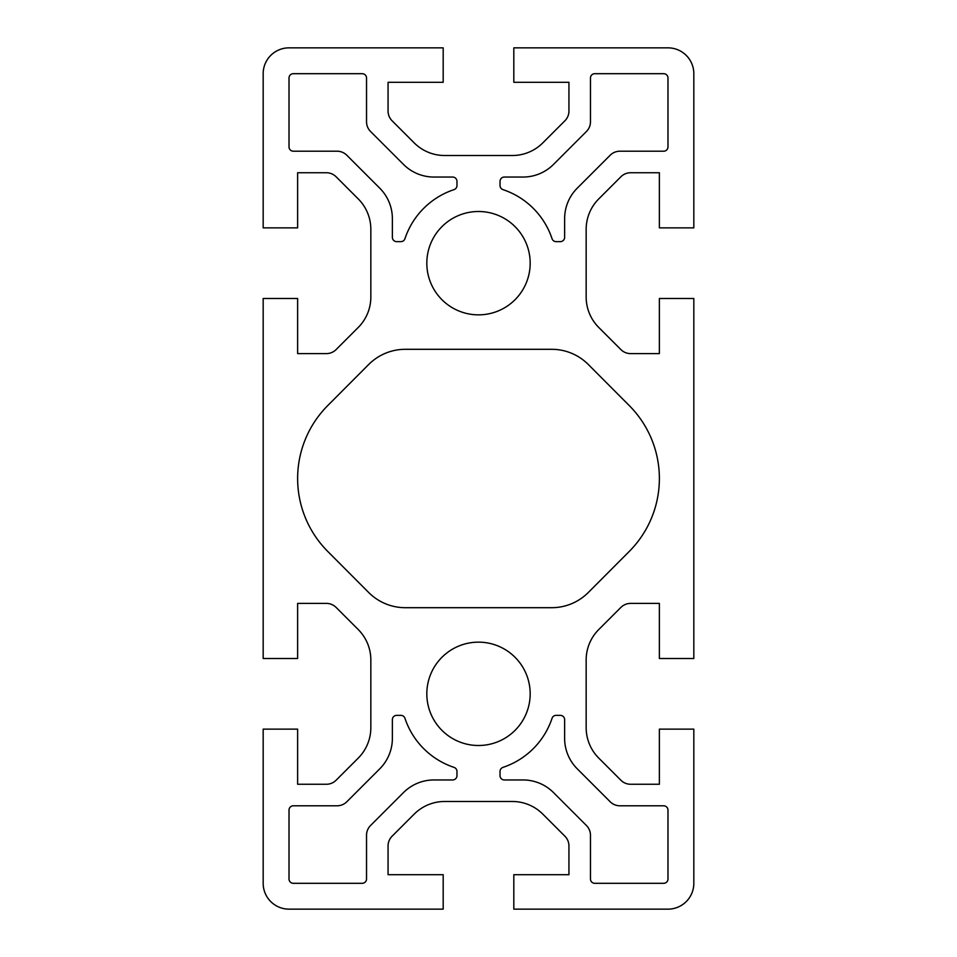 <?xml version="1.0" encoding="UTF-8"?>
<svg xmlns="http://www.w3.org/2000/svg" width="957" height="957" viewBox="0 0 957 957"><rect width="100%" height="100%" fill="white"/><g stroke="black" fill="none" stroke-linecap="round" stroke-linejoin="round"><path stroke-width="0.72" stroke-dasharray="4.79 3.59" d="M564.63 738.361L564.63 719.664A4.307 4.307 0 0 0 560.323 715.358L556.137 715.358A4.307 4.307 0 0 0 552.045 718.3A77.517 77.517 0 0 1 502.975 767.37A4.307 4.307 0 0 0 500.033 771.462L500.033 775.649A4.307 4.307 0 0 0 504.339 779.955L523.036 779.955A43.065 43.065 0 0 1 553.493 792.563L586.438 825.508A13.781 13.781 0 0 1 590.469 835.258L590.469 879.005A4.307 4.307 0 0 0 594.775 883.311L663.679 883.311A4.307 4.307 0 0 0 667.986 879.005L667.986 810.101A4.307 4.307 0 0 0 663.679 805.794L619.933 805.794A13.781 13.781 0 0 1 610.183 801.763L577.238 768.818A43.065 43.065 0 0 1 564.63 738.361M297.627 478.5A103.356 103.356 0 0 0 327.784 551.471L368.696 592.503A51.678 51.678 0 0 0 405.29 607.695L551.711 607.695A51.678 51.678 0 0 0 588.304 592.503L629.216 551.471A103.356 103.356 0 0 0 629.216 405.529L588.304 364.497A51.678 51.678 0 0 0 551.711 349.305L405.29 349.305A51.678 51.678 0 0 0 368.696 364.497L327.784 405.529A103.356 103.356 0 0 0 297.627 478.5M564.63 218.639A43.065 43.065 0 0 1 577.238 188.182L610.183 155.237A13.781 13.781 0 0 1 619.933 151.206L663.679 151.206A4.307 4.307 0 0 0 667.986 146.899L667.986 77.996A4.307 4.307 0 0 0 663.679 73.689L594.775 73.689A4.307 4.307 0 0 0 590.469 77.996L590.469 121.742A13.781 13.781 0 0 1 586.438 131.492L553.493 164.437A43.065 43.065 0 0 1 523.036 177.045L504.339 177.045A4.307 4.307 0 0 0 500.033 181.351L500.033 185.538A4.307 4.307 0 0 0 502.975 189.63A77.517 77.517 0 0 1 552.045 238.7A4.307 4.307 0 0 0 556.137 241.643L560.323 241.643A4.307 4.307 0 0 0 564.63 237.336L564.63 218.639M530.178 263.175A51.678 51.678 0 0 0 478.5 211.497A51.678 51.678 0 0 0 426.822 263.175A51.678 51.678 0 0 0 478.5 314.853A51.678 51.678 0 0 0 530.178 263.175M530.178 693.825A51.678 51.678 0 0 0 478.5 642.147A51.678 51.678 0 0 0 426.822 693.825A51.678 51.678 0 0 0 478.5 745.503A51.678 51.678 0 0 0 530.178 693.825M392.095 120.785A13.781 13.781 0 0 1 388.063 111.048L388.063 82.302L443.187 82.302L443.187 47.85L289.014 47.85A25.839 25.839 0 0 0 263.175 73.689L263.175 227.862L297.627 227.862L297.627 172.739L326.373 172.739A13.781 13.781 0 0 1 336.11 176.77L358.229 198.889A43.065 43.065 0 0 1 370.838 229.333L370.838 297.017A43.065 43.065 0 0 1 358.229 327.461L336.11 349.58A13.781 13.781 0 0 1 326.373 353.612L297.627 353.612L297.627 298.488L263.175 298.488L263.175 658.512L297.627 658.512L297.627 603.389L326.373 603.389A13.781 13.781 0 0 1 336.11 607.42L358.229 629.539A43.065 43.065 0 0 1 370.838 659.983L370.838 727.667A43.065 43.065 0 0 1 358.229 758.111L336.11 780.23A13.781 13.781 0 0 1 326.373 784.262L297.627 784.262L297.627 729.138L263.175 729.138L263.175 883.311A25.839 25.839 0 0 0 289.014 909.15L443.187 909.15L443.187 874.698L388.063 874.698L388.063 845.952A13.781 13.781 0 0 1 392.095 836.215L414.214 814.096A43.065 43.065 0 0 1 444.658 801.488L512.342 801.488A43.065 43.065 0 0 1 542.786 814.096L564.905 836.215A13.781 13.781 0 0 1 568.937 845.952L568.937 874.698L513.813 874.698L513.813 909.15L667.986 909.15A25.839 25.839 0 0 0 693.825 883.311L693.825 729.138L659.373 729.138L659.373 784.262L630.627 784.262A13.781 13.781 0 0 1 620.89 780.23L598.771 758.111A43.065 43.065 0 0 1 586.163 727.667L586.163 659.983A43.065 43.065 0 0 1 598.771 629.539L620.89 607.42A13.781 13.781 0 0 1 630.627 603.389L659.373 603.389L659.373 658.512L693.825 658.512L693.825 298.488L659.373 298.488L659.373 353.612L630.627 353.612A13.781 13.781 0 0 1 620.89 349.58L598.771 327.461A43.065 43.065 0 0 1 586.163 297.017L586.163 229.333A43.065 43.065 0 0 1 598.771 198.889L620.89 176.77A13.781 13.781 0 0 1 630.627 172.739L659.373 172.739L659.373 227.862L693.825 227.862L693.825 73.689A25.839 25.839 0 0 0 667.986 47.85L513.813 47.85L513.813 82.302L568.937 82.302L568.937 111.048A13.781 13.781 0 0 1 564.905 120.785L542.786 142.904A43.065 43.065 0 0 1 512.342 155.513L444.658 155.513A43.065 43.065 0 0 1 414.214 142.904L392.095 120.785M433.964 779.955L452.661 779.955A4.307 4.307 0 0 0 456.968 775.649L456.968 771.462A4.307 4.307 0 0 0 454.025 767.37A77.517 77.517 0 0 1 404.955 718.3A4.307 4.307 0 0 0 400.863 715.358L396.677 715.358A4.307 4.307 0 0 0 392.37 719.664L392.37 738.361A43.065 43.065 0 0 1 379.762 768.818L346.817 801.763A13.781 13.781 0 0 1 337.067 805.794L293.32 805.794A4.307 4.307 0 0 0 289.014 810.101L289.014 879.005A4.307 4.307 0 0 0 293.32 883.311L362.225 883.311A4.307 4.307 0 0 0 366.531 879.005L366.531 835.258A13.781 13.781 0 0 1 370.562 825.508L403.507 792.563A43.065 43.065 0 0 1 433.964 779.955M404.955 238.7A77.517 77.517 0 0 1 454.025 189.63A4.307 4.307 0 0 0 456.968 185.538L456.968 181.351A4.307 4.307 0 0 0 452.661 177.045L433.964 177.045A43.065 43.065 0 0 1 403.507 164.437L370.562 131.492A13.781 13.781 0 0 1 366.531 121.742L366.531 77.996A4.307 4.307 0 0 0 362.225 73.689L293.32 73.689A4.307 4.307 0 0 0 289.014 77.996L289.014 146.899A4.307 4.307 0 0 0 293.32 151.206L337.067 151.206A13.781 13.781 0 0 1 346.817 155.237L379.762 188.182A43.065 43.065 0 0 1 392.37 218.639L392.37 237.336A4.307 4.307 0 0 0 396.677 241.643L400.863 241.643A4.307 4.307 0 0 0 404.955 238.7"/><path stroke-width="1.44" d="M564.63 738.361L564.63 719.664A4.307 4.307 0 0 0 560.323 715.358L556.137 715.358A4.307 4.307 0 0 0 552.045 718.3A77.517 77.517 0 0 1 502.975 767.37A4.307 4.307 0 0 0 500.033 771.462L500.033 775.649A4.307 4.307 0 0 0 504.339 779.955L523.036 779.955A43.065 43.065 0 0 1 553.493 792.563L586.438 825.508A13.781 13.781 0 0 1 590.469 835.258L590.469 879.005A4.307 4.307 0 0 0 594.775 883.311L663.679 883.311A4.307 4.307 0 0 0 667.986 879.005L667.986 810.101A4.307 4.307 0 0 0 663.679 805.794L619.933 805.794A13.781 13.781 0 0 1 610.183 801.763L577.238 768.818A43.065 43.065 0 0 1 564.63 738.361M297.627 478.5A103.356 103.356 0 0 0 327.784 551.471L368.696 592.503A51.678 51.678 0 0 0 405.29 607.695L551.711 607.695A51.678 51.678 0 0 0 588.304 592.503L629.216 551.471A103.356 103.356 0 0 0 629.216 405.529L588.304 364.497A51.678 51.678 0 0 0 551.711 349.305L405.29 349.305A51.678 51.678 0 0 0 368.696 364.497L327.784 405.529A103.356 103.356 0 0 0 297.627 478.5M564.63 218.639A43.065 43.065 0 0 1 577.238 188.182L610.183 155.237A13.781 13.781 0 0 1 619.933 151.206L663.679 151.206A4.307 4.307 0 0 0 667.986 146.899L667.986 77.996A4.307 4.307 0 0 0 663.679 73.689L594.775 73.689A4.307 4.307 0 0 0 590.469 77.996L590.469 121.742A13.781 13.781 0 0 1 586.438 131.492L553.493 164.437A43.065 43.065 0 0 1 523.036 177.045L504.339 177.045A4.307 4.307 0 0 0 500.033 181.351L500.033 185.538A4.307 4.307 0 0 0 502.975 189.63A77.517 77.517 0 0 1 552.045 238.7A4.307 4.307 0 0 0 556.137 241.643L560.323 241.643A4.307 4.307 0 0 0 564.63 237.336L564.63 218.639M530.178 263.175A51.678 51.678 0 0 0 478.5 211.497A51.678 51.678 0 0 0 426.822 263.175A51.678 51.678 0 0 0 478.5 314.853A51.678 51.678 0 0 0 530.178 263.175M530.178 693.825A51.678 51.678 0 0 0 478.5 642.147A51.678 51.678 0 0 0 426.822 693.825A51.678 51.678 0 0 0 478.5 745.503A51.678 51.678 0 0 0 530.178 693.825M392.095 120.785A13.781 13.781 0 0 1 388.063 111.048L388.063 82.302L443.187 82.302L443.187 47.85L289.014 47.85A25.839 25.839 0 0 0 263.175 73.689L263.175 227.862L297.627 227.862L297.627 172.739L326.373 172.739A13.781 13.781 0 0 1 336.11 176.77L358.229 198.889A43.065 43.065 0 0 1 370.838 229.333L370.838 297.017A43.065 43.065 0 0 1 358.229 327.461L336.11 349.58A13.781 13.781 0 0 1 326.373 353.612L297.627 353.612L297.627 298.488L263.175 298.488L263.175 658.512L297.627 658.512L297.627 603.389L326.373 603.389A13.781 13.781 0 0 1 336.11 607.42L358.229 629.539A43.065 43.065 0 0 1 370.838 659.983L370.838 727.667A43.065 43.065 0 0 1 358.229 758.111L336.11 780.23A13.781 13.781 0 0 1 326.373 784.262L297.627 784.262L297.627 729.138L263.175 729.138L263.175 883.311A25.839 25.839 0 0 0 289.014 909.15L443.187 909.15L443.187 874.698L388.063 874.698L388.063 845.952A13.781 13.781 0 0 1 392.095 836.215L414.214 814.096A43.065 43.065 0 0 1 444.658 801.488L512.342 801.488A43.065 43.065 0 0 1 542.786 814.096L564.905 836.215A13.781 13.781 0 0 1 568.937 845.952L568.937 874.698L513.813 874.698L513.813 909.15L667.986 909.15A25.839 25.839 0 0 0 693.825 883.311L693.825 729.138L659.373 729.138L659.373 784.262L630.627 784.262A13.781 13.781 0 0 1 620.89 780.23L598.771 758.111A43.065 43.065 0 0 1 586.163 727.667L586.163 659.983A43.065 43.065 0 0 1 598.771 629.539L620.89 607.42A13.781 13.781 0 0 1 630.627 603.389L659.373 603.389L659.373 658.512L693.825 658.512L693.825 298.488L659.373 298.488L659.373 353.612L630.627 353.612A13.781 13.781 0 0 1 620.89 349.58L598.771 327.461A43.065 43.065 0 0 1 586.163 297.017L586.163 229.333A43.065 43.065 0 0 1 598.771 198.889L620.89 176.77A13.781 13.781 0 0 1 630.627 172.739L659.373 172.739L659.373 227.862L693.825 227.862L693.825 73.689A25.839 25.839 0 0 0 667.986 47.85L513.813 47.85L513.813 82.302L568.937 82.302L568.937 111.048A13.781 13.781 0 0 1 564.905 120.785L542.786 142.904A43.065 43.065 0 0 1 512.342 155.513L444.658 155.513A43.065 43.065 0 0 1 414.214 142.904L392.095 120.785M452.661 779.955A4.307 4.307 0 0 0 456.968 775.649L456.968 771.462A4.307 4.307 0 0 0 454.025 767.37A77.517 77.517 0 0 1 404.955 718.3A4.307 4.307 0 0 0 400.863 715.358L396.677 715.358A4.307 4.307 0 0 0 392.37 719.664L392.37 738.361A43.065 43.065 0 0 1 379.762 768.818L346.817 801.763A13.781 13.781 0 0 1 337.067 805.794L293.32 805.794A4.307 4.307 0 0 0 289.014 810.101L289.014 879.005A4.307 4.307 0 0 0 293.32 883.311L362.225 883.311A4.307 4.307 0 0 0 366.531 879.005L366.531 835.258A13.781 13.781 0 0 1 370.562 825.508L403.507 792.563A43.065 43.065 0 0 1 433.964 779.955L452.661 779.955M454.025 189.63A4.307 4.307 0 0 0 456.968 185.538L456.968 181.351A4.307 4.307 0 0 0 452.661 177.045L433.964 177.045A43.065 43.065 0 0 1 403.507 164.437L370.562 131.492A13.781 13.781 0 0 1 366.531 121.742L366.531 77.996A4.307 4.307 0 0 0 362.225 73.689L293.32 73.689A4.307 4.307 0 0 0 289.014 77.996L289.014 146.899A4.307 4.307 0 0 0 293.32 151.206L337.067 151.206A13.781 13.781 0 0 1 346.817 155.237L379.762 188.182A43.065 43.065 0 0 1 392.37 218.639L392.37 237.336A4.307 4.307 0 0 0 396.677 241.643L400.863 241.643A4.307 4.307 0 0 0 404.955 238.7A77.517 77.517 0 0 1 454.025 189.63"/></g></svg>
